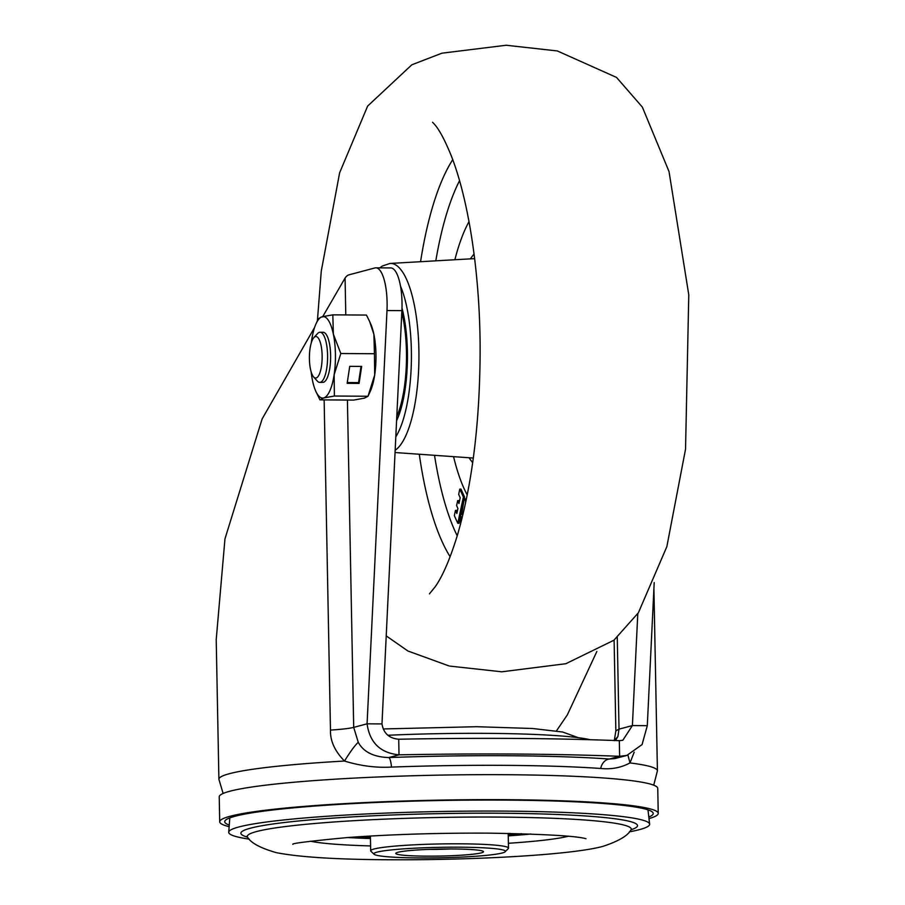 <?xml version="1.0" encoding="UTF-8"?>
<svg xmlns="http://www.w3.org/2000/svg" width="905" height="905" viewBox="0 0 905 905"><rect width="100%" height="100%" fill="white"/><g stroke="black" fill="none" stroke-linecap="round" stroke-linejoin="round"><path stroke-width="1.36" d="M648.817 817.034A214.293 17.059 178.9 0 0 653.195 813.244A214.293 17.059 178.9 0 0 470.6 800.111A214.293 17.059 178.9 0 0 235.062 816.253A214.293 17.059 178.9 0 0 224.734 821.469A214.293 17.059 178.9 0 0 229.259 825.089M229.146 826.672A219.304 17.466 -1.1 0 1 219.711 821.808A219.304 17.466 -1.1 0 1 230.289 816.22A219.304 17.466 -1.1 0 1 472.863 799.692A219.304 17.466 -1.1 0 1 658.229 813.391A219.304 17.466 -1.1 0 1 648.987 818.606M658.229 813.391L657.754 788.402A219.304 17.466 178.9 0 0 472.387 774.714A219.304 17.466 178.9 0 0 229.813 791.242A219.304 17.466 178.9 0 0 219.225 796.83L219.711 821.808M617.267 637.414L619.02 729.136L617.9 736.5L615.491 740.539M637.787 613.658L632.403 725.572L622.81 740.279L619.325 740.686C553.408 738.163 479.876 737.688 398.72 739.227C389.139 738.378 383.562 733.276 381.978 723.921L367.079 723.819C369.715 742.666 380.36 753.005 399.015 754.838L398.72 739.227M596.87 651.453L567.333 714.893L556.428 730.923M324.137 399.897L330.472 730.086C330.121 740.788 334.793 751.105 344.488 761.037A219.304 17.466 -1.1 0 0 229.474 773.673A219.304 17.466 -1.1 0 0 218.897 779.262L216.216 639.597L224.96 538.905M224.96 538.86L262.122 418.947L314.612 327.395M381.978 723.921L401.888 310.63A37.591 11.55 -89.6 0 0 401.99 308.119A37.591 11.55 -89.6 0 0 390.722 267.925L375.813 267.835A37.591 11.55 90.4 0 1 387.08 308.028A37.591 11.55 90.4 0 1 386.989 310.539L367.079 723.819L353.697 727.382L347.418 400.044M634.19 752.179L629.982 762.926C621.09 767.723 611.327 769.567 600.66 768.469A218.015 17.365 178.9 0 0 391.492 767.089C376.039 767.926 360.371 765.913 344.488 761.037C350.699 751.093 355.292 744.849 358.267 742.326L353.697 727.382C349.534 728.446 341.796 729.351 330.472 730.086M322.542 316.965L345.077 278.05A37.591 11.55 90.4 0 1 348.889 274.86L374.851 267.959A37.591 11.55 90.4 0 1 375.813 267.835M391.492 767.089A12.534 2.658 87.9 0 0 388.765 757.564L399.015 754.838C480.17 753.288 553.702 753.775 619.631 756.297L626.837 755.415L642.075 744.577L647.301 725.674L632.403 725.572L619.02 729.136L615.864 730.81L614.269 740.663M647.301 725.674L654.202 582.56M627.946 755.087L629.982 762.926A219.304 17.466 -1.1 0 1 657.415 770.834L653.738 785.178M626.837 755.415L615.106 758.537L609.382 759.024A12.534 9.322 -86 0 0 600.66 768.469M358.267 742.326C363.505 751.953 373.663 757.033 388.765 757.564A229.938 18.315 178.9 0 1 609.382 759.024L619.631 756.297L619.325 740.686M617.9 736.5L614.359 740.494M428.631 849.399A37.591 2.998 178.9 0 0 450.52 848.969M453.1 848.981A43.859 3.496 178.9 0 0 395.926 853.121A43.859 3.496 178.9 0 0 426.187 856.153A43.859 3.496 178.9 0 0 483.349 851.447A43.859 3.496 178.9 0 0 453.1 848.981M419.456 857.94A65.793 5.238 -1.1 0 1 374.082 854.241A65.793 5.238 -1.1 0 1 459.831 847.193A65.793 5.238 -1.1 0 1 505.216 851.729A65.793 5.238 -1.1 0 1 419.456 857.94M374.082 854.241L370.903 851.198A68.927 5.487 -1.1 0 1 370.677 850.768A68.927 5.487 -1.1 0 1 460.724 843.811A68.927 5.487 -1.1 0 1 508.497 848.121A68.927 5.487 -1.1 0 1 508.282 848.562L505.216 851.729M629.326 831.853A210.492 16.765 178.9 0 0 649.62 824.127A210.492 16.765 178.9 0 0 503.757 811.106A210.492 16.765 178.9 0 0 228.727 832.204A210.492 16.765 178.9 0 0 249.305 839.15M590.083 739.702A159.778 12.727 178.9 0 0 486.63 733.355A159.778 12.727 178.9 0 0 387.86 735.267M467.229 494.945A156.644 48.146 90.4 0 1 453.563 456.652M401.99 308.073A75.194 23.111 90.4 0 1 407.363 362.916A75.194 23.111 90.4 0 1 396.582 420.712M454.864 259.746A156.644 48.146 90.4 0 1 469.028 221.635M462.704 515.545L461.765 514.006L464.208 498.859L465.396 498.859L466.166 500.137M455.464 510.397L456.844 513.463L457.907 508.497L456.618 505.612L457.681 500.635L458.971 503.508L460.193 497.739L458.677 494.356L459.797 489.107L460.984 489.119L464.582 497.083L458.993 523.316L457.794 523.305L454.344 515.646L455.464 510.397L456.663 510.397L457.229 511.676M457.681 500.635L458.869 500.635L459.355 501.709M460.464 524.312L461.335 516.687L462.421 516.698M464.208 498.859L465.951 501.189M465.611 501.178L465.509 503.259M461.335 516.687L462.104 517.954M459.797 489.107L463.383 497.071L464.582 497.083M463.383 497.071L457.794 523.305M310.46 369.082A20.736 6.369 90.4 0 1 313.843 337.644A20.736 6.369 90.4 0 1 321.083 345.495A20.736 6.369 90.4 0 1 320.777 369.806A20.736 6.369 90.4 0 1 313.583 376.899A20.736 6.369 90.4 0 1 310.46 369.082M313.843 337.644L317.553 333.583A25.069 7.704 90.4 0 1 320.053 332.248A25.069 7.704 90.4 0 1 326.309 343.063A25.069 7.704 90.4 0 1 326.637 368.98A25.069 7.704 90.4 0 1 319.725 382.374A25.069 7.704 90.4 0 1 317.248 381.016L313.583 376.899M320.053 332.248L323.096 332.271A25.069 7.704 90.4 0 1 329.827 368.052A25.069 7.704 90.4 0 1 322.757 382.396L319.725 382.374M315.698 391.039L319.951 399.863L353.572 400.089L364.251 398.189L367.973 396.311L370.247 391.401A40.725 12.523 90.4 0 0 374.681 375.021L368.007 396.254L334.386 396.028L323.707 397.929A40.725 12.523 90.4 0 1 315.698 391.039A40.725 12.523 90.4 0 1 312.497 380.507A40.725 12.523 90.4 0 1 311.139 371.831M319.951 399.863L323.707 397.929A40.725 12.523 90.4 0 0 334.137 374.749L334.386 396.028M347.158 383.335L359.081 383.415L361.661 366.423L349.737 366.344L347.158 383.335M340.812 353.516L333.357 334.16A40.725 12.523 90.4 0 1 334.137 374.749L340.812 353.516L374.432 353.742L374.681 375.021A40.725 12.523 -89.6 0 0 373.901 334.431L369.602 321.433L366.446 315.064L332.825 314.85L322.146 316.739L318.39 318.684M374.432 353.742L373.901 334.431A40.725 12.523 -89.6 0 0 370.699 323.888L369.602 321.433M311.331 342.678A40.725 12.523 90.4 0 1 311.716 339.918A40.725 12.523 90.4 0 1 316.15 323.526A40.725 12.523 90.4 0 1 322.146 316.739A40.725 12.523 90.4 0 1 333.357 334.16L332.825 314.85M347.282 382.544L358.572 382.611L361.016 366.423M358.572 382.611L359.081 383.415M401.888 310.63L386.989 310.539M345.778 314.929L345.077 278.05M508.214 833.562A114.72 9.129 178.9 0 0 509.934 833.426M368.674 836.141A114.72 9.129 178.9 0 0 370.394 836.209M370.417 837.408A127.107 10.125 -1.1 0 1 356.955 836.876M521.665 833.709A127.107 10.125 -1.1 0 1 508.237 834.772M530.873 834.014A129.325 10.294 -1.1 0 1 508.259 835.892M370.439 838.539A129.325 10.294 -1.1 0 1 347.769 837.532M310.483 841.209A136.101 10.837 178.9 0 0 370.575 845.926M508.395 843.279A136.101 10.837 178.9 0 0 568.261 836.254M630.83 830.1A192.007 15.295 178.9 0 0 498.18 817.079A192.007 15.295 -1.1 0 0 247.732 837.453C251.183 843.121 260.731 848.189 276.376 852.668C299.51 857.148 336.898 859.501 388.562 859.75C474.639 860.259 571.722 854.897 602.787 846.401C618.251 841.333 627.595 835.892 630.83 830.1L631.882 829.093M247.416 837.114A198.342 15.792 -1.1 0 1 302.87 820.564A198.342 15.792 -1.1 0 1 500.058 813.233A198.342 15.792 -1.1 0 1 631.136 829.738M450.136 556.733A220.424 67.751 90.4 0 1 419.286 454.242M420.565 261.703A220.424 67.751 90.4 0 1 452.76 159.631M395.813 436.787A88.09 27.071 -89.6 0 0 411.311 363.81A88.09 27.071 -89.6 0 0 400.451 285.946M379.817 267.857L382.17 266.104L389.998 263.446A94.346 28.994 90.4 0 1 418.834 364.274A94.346 28.994 90.4 0 1 395.168 450.226M459.57 180.649A207.958 63.916 -89.6 0 0 435.803 260.832M474.639 258.717A99.652 30.623 -89.6 0 0 473.292 258.694L473.53 258.683M470.419 258.864A110.093 33.836 90.4 0 1 474.073 254.101M472.693 462.557A110.093 33.836 90.4 0 1 469.095 457.749M395.055 452.534L471.98 457.953A99.652 30.623 -89.6 0 0 473.326 457.953M434.524 455.317A207.958 63.916 -89.6 0 0 457.229 535.805M396.786 416.538A72.061 22.15 -89.6 0 0 406.368 348.708A72.061 22.15 -89.6 0 0 401.809 312.338M218.897 779.262L223.116 793.447M614.11 640.061L615.853 730.81M653.908 588.476L657.415 770.834M370.394 836.039L370.677 850.768M508.214 833.392L508.497 848.121M292.892 844.331C291.184 843.437 309.363 841.175 347.418 837.555C390.881 834.387 437.918 832.917 488.53 833.143C543.984 834.093 576.462 835.949 585.965 838.709L585.965 838.697M247.732 837.453L246.646 836.48M647.991 809.862L649.62 824.127M229.802 817.894L228.727 832.204M383.222 728.955L476.686 726.704L532.649 728.502L562.639 732.021L578.431 737.711M448.857 665.876L407.906 651L386.22 635.887M317.395 320.834L321.275 271.07L339.624 172.81L367.645 106.066L411.843 64.787L441.934 53.18L506.155 45.25L557.344 50.952L616.543 77.434L642.346 107.084L669.021 171.543L688.784 294.872L685.538 449.208L666.838 546.677L638.376 612.775L613.907 640.231L565.863 663.704L501.8 671.804L449.83 666.103M389.998 263.446L473.292 258.694M429.434 593.861L435.181 586.813C442.726 576.044 450.147 558.804 457.444 535.093C472.048 484.775 479.605 424.569 480.114 354.466C480.589 281.987 470.17 204.756 451.674 156.78C445.056 140.422 439.276 129.551 434.343 124.155L432.556 122.243M316.15 323.526L318.424 318.628"/></g></svg>

